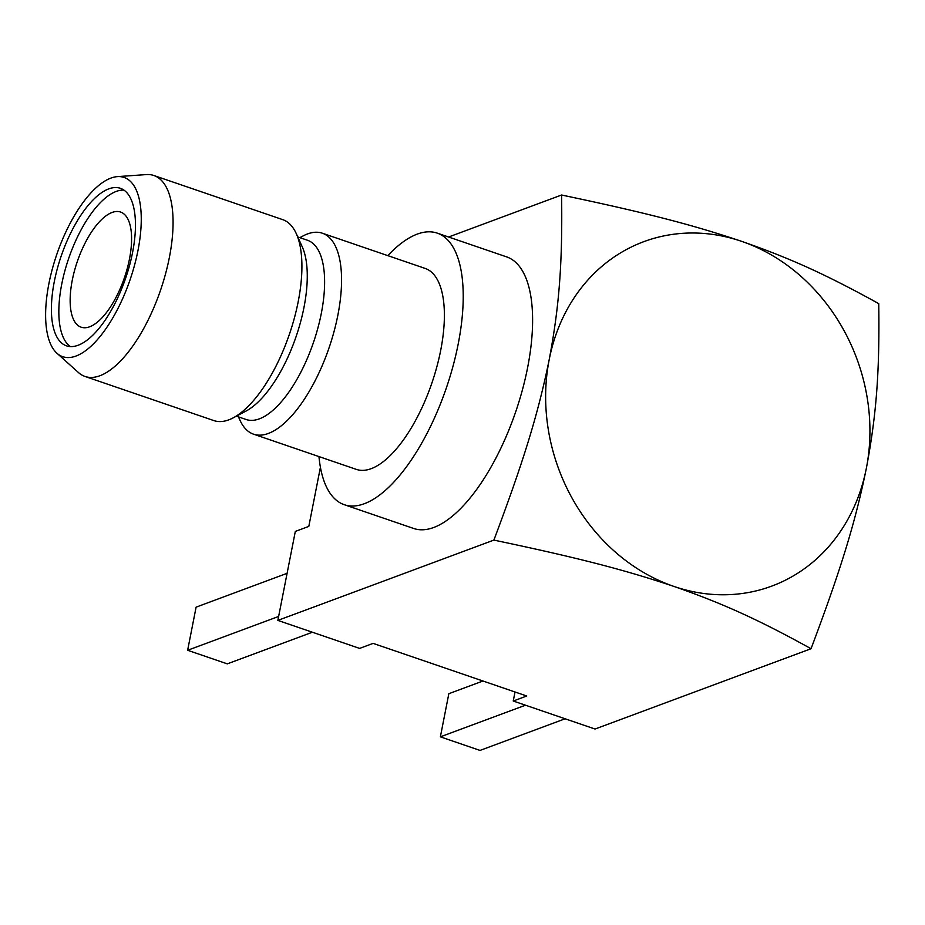 <?xml version="1.0" encoding="UTF-8"?>
<svg xmlns="http://www.w3.org/2000/svg" width="925" height="925" viewBox="0 0 925 925"><rect width="100%" height="100%" fill="white"/><g stroke="black" fill="none" stroke-linecap="round" stroke-linejoin="round"><path stroke-width="1.39" d="M561.591 195.013C562.504 261.208 559.613 304.707 549.207 359.571C537.864 415.464 522.637 463.598 493.892 540.096L277.858 620.397L359.628 648.402L373.122 643.384L526.741 696.005L513.248 701.011L595.018 729.027L811.052 648.726C840.12 571.384 855.174 523.365 866.367 468.2C876.888 412.608 879.64 369.121 878.75 303.643C826.106 274.54 790.332 258.306 741.63 241.344C692.073 224.659 645.188 212.588 561.591 195.013L448.602 237.008M320.42 467.252L308.811 526.406L295.318 531.424L277.858 620.397M344.262 504.703A143.525 58.749 108.9 0 0 458.233 343.834A143.525 58.749 -71.1 0 0 437.271 233.135L506.657 256.896A143.525 58.749 108.9 0 1 527.62 367.595A143.525 58.749 108.9 0 1 413.637 528.464L344.262 504.703A143.525 58.749 108.9 0 1 318.975 456.592M437.271 233.135A143.525 58.749 -71.1 0 0 387.806 255.635M322.351 233.216A106.213 43.475 -71.1 0 1 337.868 315.136A106.213 43.475 108.9 0 1 253.519 434.172L356.356 469.391A106.213 43.475 108.9 0 0 440.693 350.355A106.213 43.475 -71.1 0 0 425.188 268.435L322.351 233.216A106.213 43.475 -71.1 0 0 303.099 235.933L299.85 237.644M253.519 434.172A106.213 43.475 108.9 0 1 239.98 420.228L238.465 416.886M297.769 236.927L307.482 240.257A94.732 38.769 -71.1 0 1 321.322 313.321A94.732 38.769 108.9 0 1 246.096 419.499L236.384 416.169M233.135 417.88L245.923 411.128A94.732 38.769 108.9 0 0 303.978 307.389A94.732 38.769 -71.1 0 0 302.221 246.767L296.254 233.586A106.213 43.475 -71.1 0 0 282.715 219.641L153.862 175.507A106.213 43.475 -71.1 0 0 146.335 174.582L117.406 176.629A94.732 38.769 -71.1 0 0 48.909 283.628A94.732 38.769 108.9 0 0 56.922 353.223L78.509 372.578A106.213 43.475 108.9 0 0 85.031 376.463L213.883 420.597A106.213 43.475 108.9 0 0 233.135 417.88A106.213 43.475 108.9 0 0 298.22 301.562A106.213 43.475 -71.1 0 0 296.254 233.586M85.031 376.463A106.213 43.475 108.9 0 0 169.379 257.428A106.213 43.475 -71.1 0 0 153.862 175.507M117.406 176.629A94.732 38.769 -71.1 0 1 137.964 250.525A94.732 38.769 108.9 0 1 56.922 353.223M132.564 252.525A83.25 34.075 -71.1 0 0 120.412 188.318A83.25 34.075 -71.1 0 0 54.297 281.616A83.25 34.075 -71.1 0 0 66.461 345.834A83.25 34.075 -71.1 0 0 132.564 252.525M123.95 190.122A83.25 34.075 -71.1 0 0 61.732 284.172A83.25 34.075 108.9 0 0 70.358 346.574M129.477 258.988A60.853 24.906 108.9 0 1 81.146 327.196A60.853 24.906 108.9 0 1 72.266 280.252A60.853 24.906 -71.1 0 1 120.585 212.045A60.853 24.906 -71.1 0 1 129.477 258.988M513.248 701.011L515.017 691.981M493.892 540.096C577.524 557.671 624.444 569.765 673.932 586.427C722.691 603.412 758.419 619.634 811.052 648.726M549.207 359.571A183.717 158.938 69.6 0 0 673.932 586.427A183.717 158.938 69.6 0 0 866.367 468.2A183.717 158.938 69.6 0 0 741.63 241.344A183.717 158.938 69.6 0 0 549.207 359.571M278.633 616.455L187.636 650.275L196.1 607.147L287.097 573.327M312.396 632.226L227.284 663.861L187.636 650.275M565.129 718.783L480.017 750.418L440.369 736.843L448.833 693.704L482.989 681.008M525.481 705.208L440.369 736.843"/></g></svg>
